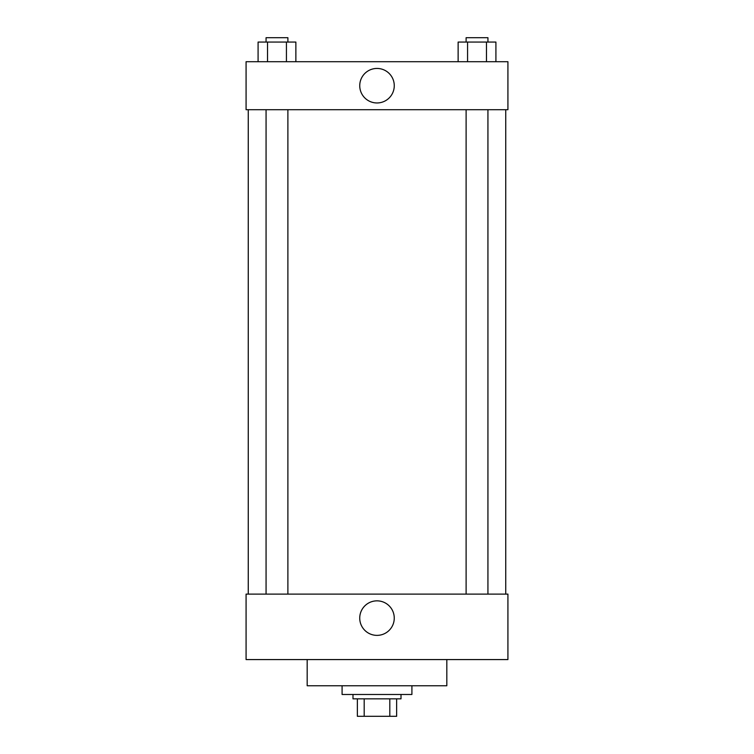 <?xml version="1.0" encoding="UTF-8"?>
<svg xmlns="http://www.w3.org/2000/svg" width="754" height="754" viewBox="0 0 754 754"><rect width="100%" height="100%" fill="white"/><g stroke="black" fill="none" stroke-linecap="round" stroke-linejoin="round"><path stroke-width="1.13" d="M389.809 698.845L389.809 716.3L357.358 716.3L357.358 698.845M389.809 716.3L396.642 716.3L396.642 698.845L396.642 716.3M401.005 694.481L401.005 698.845L352.995 698.845L352.995 694.481M364.191 698.845L364.191 716.3M342.09 685.754L342.09 694.481L411.91 694.481L411.91 685.754M307.18 659.571L307.18 685.754L446.82 685.754L446.82 659.571M246.077 659.571L507.923 659.571L246.077 659.571L246.077 594.105L507.923 594.105L507.923 659.571M359.733 618.11A17.267 17.267 0 0 1 385.633 603.162A17.267 17.267 0 0 1 385.633 633.058A17.267 17.267 0 0 1 359.733 618.11M505.736 109.707L505.736 594.105M507.923 109.707L246.077 109.707L246.077 61.705L507.923 61.705L507.923 109.707M394.267 85.702A17.267 17.267 0 0 1 368.367 100.65A17.267 17.267 0 0 1 368.367 70.753A17.267 17.267 0 0 1 394.267 85.702M495.915 61.705L495.915 42.064L458.13 42.064L458.13 61.705M486.471 42.064L486.471 61.705M467.574 42.064L467.574 61.705M466.113 42.064L466.113 37.7L487.932 37.7L487.932 42.064M295.87 61.705L295.87 42.064L258.085 42.064L258.085 61.705M286.426 42.064L286.426 61.705M267.529 42.064L267.529 61.705M266.068 42.064L266.068 37.7L287.887 37.7L287.887 42.064M248.264 109.707L248.264 594.105M487.932 594.105L487.932 109.707M466.113 594.105L466.113 109.707M266.068 109.707L266.068 594.105M287.887 109.707L287.887 594.105"/></g></svg>
